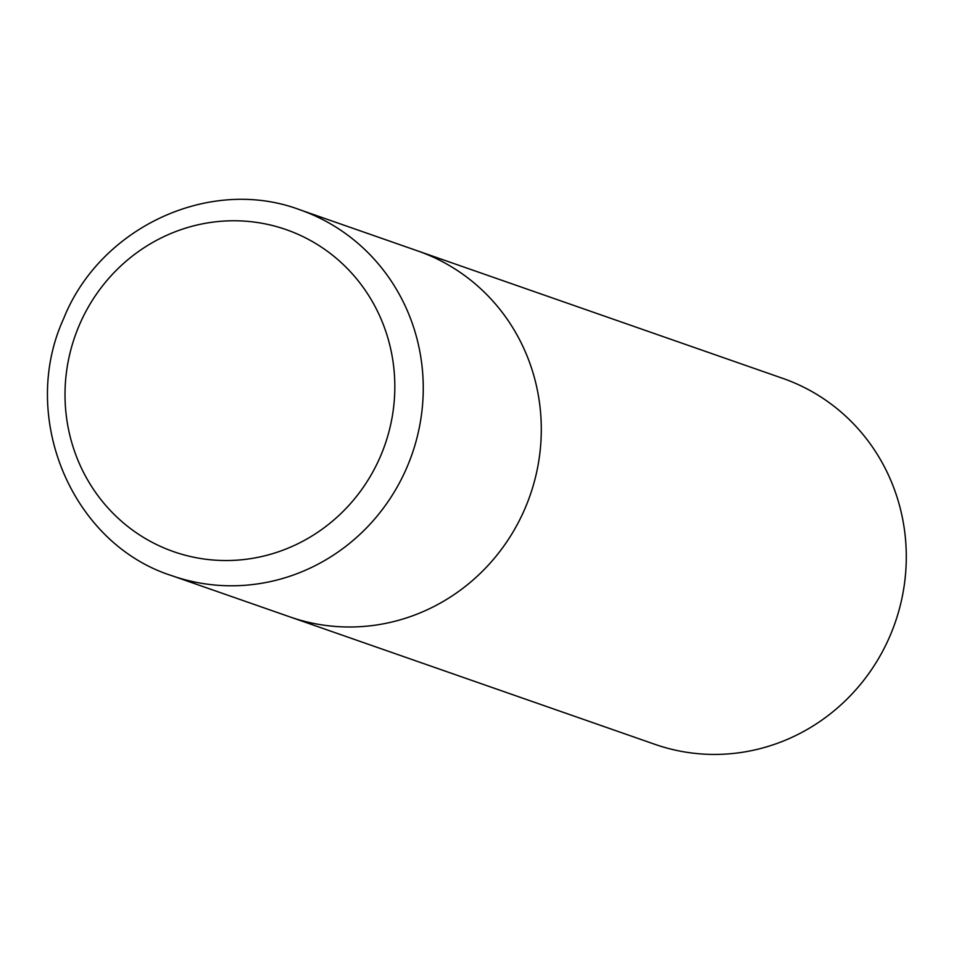 <?xml version="1.0" encoding="UTF-8"?>
<svg xmlns="http://www.w3.org/2000/svg" width="954" height="954" viewBox="0 0 954 954"><rect width="100%" height="100%" fill="white"/><g stroke="black" fill="none" stroke-linecap="round" stroke-linejoin="round"><path stroke-width="1.43" d="M289.038 616.594A193.829 186.59 -70.8 0 0 290.028 616.94L655.028 744.37A193.829 186.59 -70.8 0 0 890.32 635.173A193.829 186.59 -70.8 0 0 782.793 378.38L417.792 250.95A193.829 186.59 -70.8 0 0 416.815 250.604M417.804 250.95A193.817 186.59 -70.8 0 1 525.32 507.743A193.817 186.59 -70.8 0 1 290.028 616.94A193.829 186.59 -70.8 0 0 525.32 507.755A193.829 186.59 -70.8 0 0 417.792 250.95L299.759 209.737A193.829 186.59 -70.8 0 0 299.747 209.737C210.059 176.025 100.051 227.088 63.608 318.696C18.591 417.065 71.717 543.935 171.97 575.727A193.829 186.59 -70.8 0 0 171.982 575.727A193.829 186.59 -70.8 0 0 407.275 466.542A193.829 186.59 -70.8 0 0 299.759 209.737M380.765 455.607A170.563 164.207 -70.8 0 0 296.551 233.67A170.563 164.207 -70.8 0 0 79.075 325.708A170.563 164.207 -70.8 0 0 163.289 547.632A170.563 164.207 -70.8 0 0 380.765 455.607M290.028 616.94L171.982 575.727"/></g></svg>
